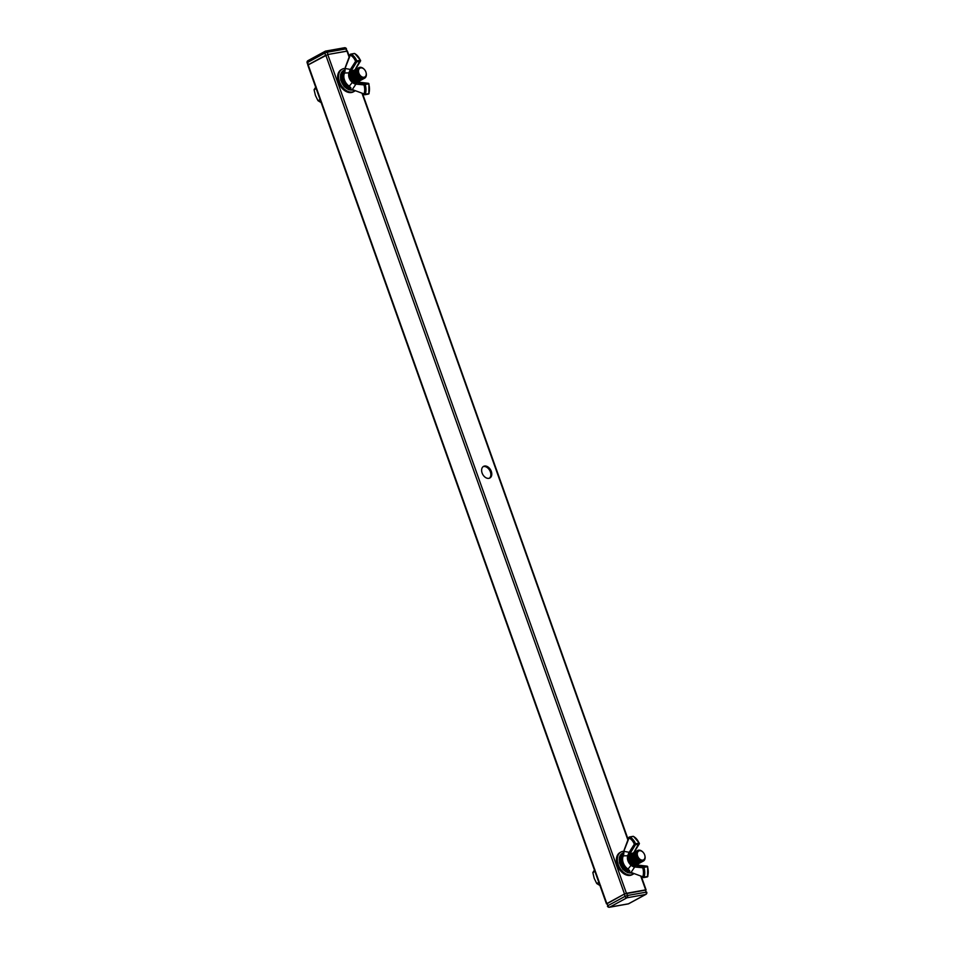 <?xml version="1.0" encoding="UTF-8"?>
<svg xmlns="http://www.w3.org/2000/svg" width="955" height="955" viewBox="0 0 955 955"><rect width="100%" height="100%" fill="white"/><g stroke="black" fill="none" stroke-linecap="round" stroke-linejoin="round"><path stroke-width="1.43" d="M483.099 466.673A6.613 4.548 -118.5 0 1 490.381 471.877A6.613 4.548 -118.5 0 1 489.39 478.216M482.108 473.012A6.613 4.548 -118.5 0 1 483.54 466.386A6.613 4.548 -118.5 0 1 491.3 471.376A6.613 4.548 -118.5 0 1 489.867 478.001A6.613 4.548 -118.5 0 1 482.108 473.012M645.986 890.036L624.498 893.976L606.664 903.943M349.339 56.488L347.417 51.104L327.756 54.519L307.808 65.107L606.485 903.896M366.063 72.604A6.017 4.13 -118.5 0 1 366.111 72.771A6.017 4.13 -118.5 0 1 364.619 78.203L364.547 78.238A6.017 4.13 -118.5 0 1 364.547 78.238A6.017 4.13 -118.5 0 1 361.3 78.167A6.017 4.13 -118.5 0 1 357.051 70.801A6.017 4.13 -118.5 0 1 358.794 67.674A6.017 4.13 -118.5 0 1 358.829 67.65A6.017 4.13 -118.5 0 1 362.112 67.71A6.017 4.13 -118.5 0 1 364.237 69.333A6.017 4.13 -118.5 0 1 364.344 69.464M364.619 78.203A6.017 4.13 -118.5 0 1 361.372 78.131A6.017 4.13 -118.5 0 1 357.313 72.819A6.017 4.13 -118.5 0 1 358.865 67.638L358.794 67.674M362.685 68.223A5.014 3.45 -118.5 0 1 364.452 69.572A5.014 3.45 -118.5 0 1 366.028 72.449A5.014 3.45 -118.5 0 1 362.076 76.925A5.014 3.45 -118.5 0 1 358.531 70.777A5.014 3.45 -118.5 0 1 362.685 68.223M364.082 78.441A6.017 4.13 -118.5 0 1 363.652 78.728A6.017 4.13 -118.5 0 1 360.417 78.656A6.017 4.13 -118.5 0 1 356.167 71.291A6.017 4.13 -118.5 0 1 357.91 68.163A6.017 4.13 -118.5 0 1 358.376 67.96M363.521 78.799A6.017 4.13 -118.5 0 1 363.389 78.871A6.017 4.13 -118.5 0 1 360.154 78.799A6.017 4.13 -118.5 0 1 355.905 71.434A6.017 4.13 -118.5 0 1 357.648 68.294A6.017 4.13 -118.5 0 1 357.779 68.235M362.924 79.074A6.017 4.13 -118.5 0 1 362.506 79.349A6.017 4.13 -118.5 0 1 359.259 79.289A6.017 4.13 -118.5 0 1 355.009 71.923A6.017 4.13 -118.5 0 1 356.752 68.784A6.017 4.13 -118.5 0 1 357.218 68.581M362.375 79.42A6.017 4.13 -118.5 0 1 362.243 79.492A6.017 4.13 -118.5 0 1 358.996 79.42A6.017 4.13 -118.5 0 1 354.747 72.055A6.017 4.13 -118.5 0 1 356.49 68.927A6.017 4.13 -118.5 0 1 356.621 68.856M361.778 79.695A6.017 4.13 -118.5 0 1 361.348 79.981A6.017 4.13 -118.5 0 1 358.113 79.91A6.017 4.13 -118.5 0 1 353.863 72.544A6.017 4.13 -118.5 0 1 355.606 69.417A6.017 4.13 -118.5 0 1 356.072 69.214M361.217 80.053A6.017 4.13 -118.5 0 1 361.086 80.125A6.017 4.13 -118.5 0 1 357.85 80.053A6.017 4.13 -118.5 0 1 353.601 72.687A6.017 4.13 -118.5 0 1 355.344 69.548A6.017 4.13 -118.5 0 1 355.475 69.488M360.62 80.327A6.017 4.13 -118.5 0 1 360.202 80.602A6.017 4.13 -118.5 0 1 356.955 80.542A6.017 4.13 -118.5 0 1 352.705 73.177A6.017 4.13 -118.5 0 1 354.448 70.037A6.017 4.13 -118.5 0 1 354.914 69.834M360.071 80.674A6.017 4.13 -118.5 0 1 359.94 80.745A6.017 4.13 -118.5 0 1 356.693 80.674A6.017 4.13 -118.5 0 1 352.443 73.308A6.017 4.13 -118.5 0 1 354.186 70.181A6.017 4.13 -118.5 0 1 354.317 70.109M359.462 80.972A7.198 4.942 -118.5 0 0 359.462 80.96L359.486 80.948A6.017 4.13 -118.5 0 1 359.044 81.235A6.017 4.13 -118.5 0 1 355.809 81.163A6.017 4.13 -118.5 0 1 351.559 73.798A6.017 4.13 -118.5 0 1 353.302 70.67A6.017 4.13 -118.5 0 1 353.768 70.467M358.913 81.306A6.017 4.13 -118.5 0 1 358.782 81.378A6.017 4.13 -118.5 0 1 355.546 81.306A6.017 4.13 -118.5 0 1 351.297 73.941A6.017 4.13 -118.5 0 1 353.04 70.813A6.017 4.13 -118.5 0 1 353.171 70.742M358.316 81.581A6.017 4.13 -118.5 0 1 357.898 81.855A6.017 4.13 -118.5 0 1 354.651 81.796A6.017 4.13 -118.5 0 1 350.401 74.43A6.017 4.13 -118.5 0 1 352.144 71.291A6.017 4.13 -118.5 0 1 352.61 71.088M357.767 81.927A6.017 4.13 -118.5 0 1 357.636 81.999A6.017 4.13 -118.5 0 1 354.389 81.939A6.017 4.13 -118.5 0 1 350.139 74.562A6.017 4.13 -118.5 0 1 351.882 71.434A6.017 4.13 -118.5 0 1 352.013 71.362M321.931 103.104L317.991 100.681L315.448 95.5L314.076 89.698L316.069 86.642M320.068 99.547L317.991 100.681M316.153 88.564L314.076 89.698M344.791 68.414A12.63 8.679 61.5 0 0 342.248 69.142L341.281 69.667A12.63 8.679 61.5 0 0 338.548 82.321A12.63 8.679 61.5 0 0 353.362 91.859L354.317 91.334A12.63 8.679 61.5 0 0 354.735 91.095M342.248 69.142A12.63 8.679 61.5 0 0 339.502 81.808A12.63 8.679 61.5 0 0 354.317 91.334M356.609 82.99A0.907 0.621 -83.6 0 0 356.012 84.004L352.371 89.448A3.916 2.769 -100.1 0 0 353.123 89.877L364.082 93.948A11.556 8.177 -100.1 0 0 363.939 84.9L354.938 84.016L352.884 82.918L353.613 82.106L364.547 83.885L368.057 83.264L359.104 82.225L358.973 81.151M345.018 68.45L351.882 69.715L349.996 73.153A6.339 4.357 61.5 0 0 353.004 81.569L354.448 81.963M348.671 85.89L349.291 86.177L353.004 81.569M352.884 82.918L352.383 82.44A7.198 4.942 -118.5 0 1 348.981 72.878L344.588 72.998A8.941 6.148 61.5 0 0 349.291 86.177L350.903 87.848M354.806 70.169L355.666 68.641M349.996 73.153L348.981 72.878L349.984 70.121L355.57 61.359A11.556 8.177 -100.1 0 0 350.258 55.115L345.28 67.865A3.916 2.769 -100.1 0 0 345.03 68.832L344.91 71.028M359.39 81.187L359.211 81.796L359.39 81.187M352.729 90.104L353.434 90.606L353.123 89.877M350.664 87.764L348.766 86.344C344.051 82.619 342.523 78.25 344.206 73.237L344.254 73.762M354.938 84.016L355.415 82.882L359.104 82.225A0.907 0.716 -80.6 0 1 359.271 82.237L359.271 82.237A0.907 0.716 -80.6 0 1 359.426 82.285M344.91 71.649L345.28 67.865M349.1 72.305L350.867 72.353M349.984 70.121L351.118 70.825L353.959 70.312M359.068 81.223L359.319 82.249L368.188 83.264A0.907 0.621 -83.6 0 1 368.69 83.885L365.156 84.506A12.451 8.822 79.9 0 1 365.311 94.27L368.821 93.638A12.451 8.822 -100.1 0 0 368.678 83.885L368.726 84.04M644.828 855.465A6.017 4.13 -118.5 0 1 644.876 855.632A6.017 4.13 -118.5 0 1 643.384 861.064A6.017 4.13 -118.5 0 1 640.137 860.992A6.017 4.13 -118.5 0 1 636.078 855.68A6.017 4.13 -118.5 0 1 637.63 850.499A6.017 4.13 -118.5 0 1 640.877 850.559A6.017 4.13 -118.5 0 1 643.002 852.182A6.017 4.13 -118.5 0 1 643.109 852.326M643.348 861.088A6.017 4.13 -118.5 0 1 643.312 861.1A6.017 4.13 -118.5 0 1 640.065 861.028A6.017 4.13 -118.5 0 1 635.815 853.663A6.017 4.13 -118.5 0 1 637.558 850.535A6.017 4.13 -118.5 0 1 637.594 850.511M641.45 851.084A5.014 3.45 -118.5 0 1 643.216 852.433A5.014 3.45 -118.5 0 1 644.792 855.31A5.014 3.45 -118.5 0 1 640.841 859.787A5.014 3.45 -118.5 0 1 637.283 853.639A5.014 3.45 -118.5 0 1 641.45 851.084M642.846 861.303A6.017 4.13 -118.5 0 1 642.417 861.589A6.017 4.13 -118.5 0 1 639.182 861.517A6.017 4.13 -118.5 0 1 634.932 854.152A6.017 4.13 -118.5 0 1 636.663 851.012A6.017 4.13 -118.5 0 1 637.14 850.821M642.285 861.649A6.017 4.13 -118.5 0 1 642.154 861.732A6.017 4.13 -118.5 0 1 638.919 861.661A6.017 4.13 -118.5 0 1 634.669 854.295A6.017 4.13 -118.5 0 1 636.412 851.156A6.017 4.13 -118.5 0 1 636.543 851.096M641.688 861.935A6.017 4.13 -118.5 0 1 641.271 862.21A6.017 4.13 -118.5 0 1 638.024 862.138A6.017 4.13 -118.5 0 1 633.774 854.773A6.017 4.13 -118.5 0 1 635.517 851.645A6.017 4.13 -118.5 0 1 635.982 851.442M641.139 862.281A6.017 4.13 -118.5 0 1 641.008 862.353A6.017 4.13 -118.5 0 1 637.761 862.281A6.017 4.13 -118.5 0 1 633.511 854.916A6.017 4.13 -118.5 0 1 635.254 851.788A6.017 4.13 -118.5 0 1 635.385 851.717M640.542 862.556A6.017 4.13 -118.5 0 1 640.113 862.842A6.017 4.13 -118.5 0 1 636.878 862.771A6.017 4.13 -118.5 0 1 632.628 855.405A6.017 4.13 -118.5 0 1 634.359 852.266A6.017 4.13 -118.5 0 1 634.836 852.075M639.981 862.902A6.017 4.13 -118.5 0 1 639.85 862.986A6.017 4.13 -118.5 0 1 636.615 862.914A6.017 4.13 -118.5 0 1 632.365 855.549A6.017 4.13 -118.5 0 1 634.108 852.409A6.017 4.13 -118.5 0 1 634.239 852.349M639.384 863.189A6.017 4.13 -118.5 0 1 638.967 863.463A6.017 4.13 -118.5 0 1 635.72 863.392A6.017 4.13 -118.5 0 1 631.47 856.026A6.017 4.13 -118.5 0 1 633.213 852.899A6.017 4.13 -118.5 0 1 633.678 852.696M638.835 863.535A6.017 4.13 -118.5 0 1 638.704 863.607A6.017 4.13 -118.5 0 1 635.457 863.535A6.017 4.13 -118.5 0 1 631.207 856.169A6.017 4.13 -118.5 0 1 632.95 853.042A6.017 4.13 -118.5 0 1 633.081 852.97M638.226 863.833A7.198 4.942 -118.5 0 0 638.226 863.821L638.25 863.809A6.017 4.13 -118.5 0 1 637.809 864.096A6.017 4.13 -118.5 0 1 634.574 864.024A6.017 4.13 -118.5 0 1 630.324 856.659A6.017 4.13 -118.5 0 1 632.055 853.531A6.017 4.13 -118.5 0 1 632.532 853.328M637.677 864.156A6.017 4.13 -118.5 0 1 637.546 864.239A6.017 4.13 -118.5 0 1 634.311 864.168A6.017 4.13 -118.5 0 1 630.061 856.802A6.017 4.13 -118.5 0 1 631.804 853.663A6.017 4.13 -118.5 0 1 631.935 853.603M637.081 864.442A6.017 4.13 -118.5 0 1 636.663 864.717A6.017 4.13 -118.5 0 1 633.416 864.657A6.017 4.13 -118.5 0 1 629.166 857.28A6.017 4.13 -118.5 0 1 630.909 854.152A6.017 4.13 -118.5 0 1 631.374 853.949M636.531 864.788A6.017 4.13 -118.5 0 1 636.4 864.86A6.017 4.13 -118.5 0 1 633.153 864.788A6.017 4.13 -118.5 0 1 628.903 857.423A6.017 4.13 -118.5 0 1 630.646 854.295A6.017 4.13 -118.5 0 1 630.778 854.224M600.695 885.965L596.744 883.53L594.213 878.361L592.84 872.56L594.834 869.504M598.833 882.408L596.744 883.53M594.917 871.426L592.84 872.56M623.555 851.275A12.63 8.679 61.5 0 0 621.013 852.003L620.046 852.529A12.63 8.679 61.5 0 0 617.312 865.182A12.63 8.679 61.5 0 0 632.126 874.72L633.081 874.195A12.63 8.679 61.5 0 0 633.499 873.956M621.013 852.003A12.63 8.679 61.5 0 0 618.267 864.669A12.63 8.679 61.5 0 0 633.081 874.195M635.373 865.851A0.907 0.621 -83.6 0 0 634.777 866.854L631.136 872.309A3.916 2.769 -100.1 0 0 631.876 872.739L642.846 876.809A11.556 8.177 -100.1 0 0 642.703 867.749L633.702 866.877L631.649 865.779L632.377 864.967L643.312 866.746L646.822 866.125L637.868 865.087L637.737 864.012M623.782 851.311L630.646 852.576L628.76 856.014A6.339 4.357 61.5 0 0 631.756 864.43L633.213 864.824M627.435 868.752L628.044 869.038L631.756 864.43M631.649 865.779L631.148 865.29A7.198 4.942 -118.5 0 1 627.745 855.74L623.352 855.859A8.941 6.148 61.5 0 0 628.044 869.038L629.667 870.709M633.571 853.03L634.43 851.502M628.76 856.014L627.745 855.74L628.748 852.982L634.323 844.22A11.556 8.177 -100.1 0 0 629.023 837.977L624.045 850.726A3.916 2.769 -100.1 0 0 623.794 851.693L623.675 853.889M638.143 864.048L637.976 864.645L638.143 864.048M631.494 872.966L632.198 873.467L631.876 872.739M629.429 870.626L627.53 869.205C622.815 865.469 621.287 861.112 622.97 856.098L623.018 856.623M633.702 866.877L634.18 865.743L637.868 865.087A0.907 0.716 -80.6 0 1 638.036 865.087L638.036 865.087A0.907 0.716 -80.6 0 1 638.191 865.146M623.675 854.498L624.045 850.726M627.865 855.167L629.632 855.214M628.748 852.982L629.882 853.686L632.723 853.173M637.546 864.239L638.083 865.111L646.953 866.125A0.907 0.621 -83.6 0 1 647.454 866.746L643.921 867.367A12.451 8.822 79.9 0 1 644.076 877.132L647.586 876.499A12.451 8.822 -100.1 0 0 647.442 866.746L647.49 866.901M328.007 54.471L346.737 51.14L345.937 48.896L327.207 52.239L328.007 54.471M308.393 64.677L325.595 55.318L324.796 53.086L307.594 62.445L308.393 64.677M645.413 889.917L626.683 893.247L627.471 895.492L646.201 892.149L645.413 889.917L646.201 892.149A1.803 1.277 79.9 0 1 645.652 894.453L626.922 897.796L609.72 907.154L628.45 903.812L645.652 894.453A1.803 1.242 -118.5 0 0 645.914 894.369A1.803 1.803 0 0 0 646.75 892.173M607.416 906.08A1.803 1.803 0 0 0 609.433 907.25A1.803 1.277 79.9 0 0 609.72 907.154A1.803 1.242 -118.5 0 1 607.869 905.698L607.07 903.454L607.869 905.698L625.071 896.339L624.272 894.095L607.07 903.454M624.272 894.095L626.683 893.247M645.664 889.869L640.984 876.726M627.877 839.934L362.22 93.865M349.112 57.073L346.987 51.093M626.432 893.295L327.756 54.519M624.498 893.976L325.822 55.199M606.843 903.585L308.167 64.809M344.6 70.933A9.992 6.864 61.5 0 0 343.048 80.602A9.992 6.864 61.5 0 0 350.939 88.529M344.636 69.918L344.266 70.097A10.827 7.437 61.5 0 0 342.117 81.485A10.827 7.437 61.5 0 0 352.108 89.77M343.955 70.276A10.827 7.437 61.5 0 0 343.645 70.431A10.827 7.437 61.5 0 0 341.747 82.405A10.827 7.437 61.5 0 0 352.395 90.009L348.897 89.782L344.194 86.63L340.66 80.017L340.601 74.562L341.46 72.532L344.266 70.097M364.225 94.545L364.619 94.7A0.907 0.645 79.9 0 0 365.311 94.27L364.082 93.948L364.392 94.676A0.907 0.907 0 0 0 364.87 94.724L368.379 94.091A0.907 0.645 79.9 0 1 368.129 94.068M355.391 69.082L360.262 60.272A12.451 8.822 -100.1 0 0 354.544 53.54L351.034 54.172A12.451 8.822 79.9 0 1 356.752 60.893L360.262 60.272A0.907 0.645 79.9 0 1 360.214 61.251L356.704 61.872L351.882 69.715M368.678 83.885A0.907 0.645 79.9 0 0 368.057 83.264A0.907 0.621 -83.6 0 1 368.188 83.264A0.907 0.907 0 0 1 368.94 83.885L368.821 93.638A0.907 0.645 79.9 0 1 368.379 94.091A0.907 0.907 0 0 0 369.084 93.471L368.964 93.184M363.939 84.9L365.156 84.506A0.907 0.645 79.9 0 0 364.547 83.885A0.907 0.621 96.4 0 0 363.939 84.9M345.328 67.256L350.043 54.686L351.034 54.172A0.907 0.645 79.9 0 0 350.724 54.125A0.907 0.907 0 0 0 350.043 54.686L350.306 54.519A0.907 0.645 79.9 0 1 350.724 54.125L354.245 53.492A0.907 0.645 79.9 0 1 354.544 53.54L354.794 53.576A0.907 0.907 0 0 0 354.245 53.492A0.907 0.645 79.9 0 0 353.971 53.647M355.57 61.359L356.704 61.872A0.907 0.645 79.9 0 0 356.752 60.893L355.57 61.359M354.974 53.767L360.536 60.296A0.907 0.907 0 0 1 360.477 61.096L355.105 69.93M623.364 853.794A9.992 6.864 61.5 0 0 621.812 863.463A9.992 6.864 61.5 0 0 629.691 871.378M623.4 852.779L623.03 852.958A10.827 7.437 61.5 0 0 620.881 864.347A10.827 7.437 61.5 0 0 630.873 872.631M622.72 853.137A10.827 7.437 61.5 0 0 622.409 853.293A10.827 7.437 61.5 0 0 620.511 865.266A10.827 7.437 61.5 0 0 631.16 872.87M642.99 877.406L643.384 877.561A0.907 0.645 79.9 0 0 644.076 877.132L642.846 876.809L643.157 877.538A0.907 0.907 0 0 0 643.634 877.585L647.144 876.953A0.907 0.645 79.9 0 1 646.893 876.929M634.156 851.944L639.026 843.134A12.451 8.822 -100.1 0 0 633.308 836.401L629.799 837.022A12.451 8.822 79.9 0 1 635.517 843.754L639.026 843.134A0.907 0.645 79.9 0 1 638.979 844.113L635.469 844.733L630.646 852.576M647.442 866.746A0.907 0.645 79.9 0 0 646.822 866.125A0.907 0.621 -83.6 0 1 646.953 866.125A0.907 0.907 0 0 1 647.705 866.746L647.586 876.499A0.907 0.645 79.9 0 1 647.144 876.953A0.907 0.907 0 0 0 647.848 876.332L647.717 876.045M642.703 867.749L643.921 867.367A0.907 0.645 79.9 0 0 643.312 866.746A0.907 0.621 96.4 0 0 642.703 867.749M624.092 850.117L628.808 837.535L629.799 837.022A0.907 0.645 79.9 0 0 629.488 836.986A0.907 0.907 0 0 0 628.808 837.535L629.07 837.368A0.907 0.645 79.9 0 1 629.488 836.986L633.01 836.353A0.907 0.645 79.9 0 1 633.308 836.401L633.559 836.437A0.907 0.907 0 0 0 633.01 836.353A0.907 0.645 79.9 0 0 632.735 836.508M634.323 844.22L635.469 844.733A0.907 0.645 79.9 0 0 635.517 843.754L634.323 844.22M633.738 836.628L639.301 843.158A0.907 0.907 0 0 1 639.241 843.957L633.869 852.791M346.486 48.92A1.803 1.803 0 0 0 344.469 47.75A1.803 1.277 -100.1 0 1 345.937 48.896L347.25 51.057M308.25 60.547A1.803 1.242 61.5 0 0 307.988 60.631L325.189 51.272A1.803 1.242 -118.5 0 1 325.452 51.188A1.803 1.277 -100.1 0 1 325.739 51.081A1.803 1.803 0 0 0 325.189 51.272A1.803 1.242 -118.5 0 0 324.796 53.086L327.207 52.239A1.803 1.277 -100.1 0 0 325.739 51.081L344.469 47.75A1.803 1.277 -100.1 0 0 344.182 47.846M307.152 62.827L307.594 62.445A1.803 1.242 61.5 0 1 307.988 60.631A1.803 1.803 0 0 0 307.152 62.827L307.916 64.964M625.071 896.339A1.803 1.242 61.5 0 0 626.922 897.796A1.803 1.277 79.9 0 0 627.471 895.492L625.071 896.339M609.433 907.25L628.163 903.919A1.803 1.803 0 0 0 628.712 903.728A1.803 1.242 61.5 0 1 628.45 903.812A1.803 1.277 79.9 0 1 627.865 903.919M645.914 894.369L628.712 903.728A1.803 1.242 61.5 0 0 628.927 903.549M646.093 889.893L641.474 876.917M628.104 839.35L362.709 94.056M631.183 872.894L627.662 872.631L622.958 869.492L619.413 862.878L619.365 857.423L620.225 855.394L623.03 852.958"/></g></svg>

